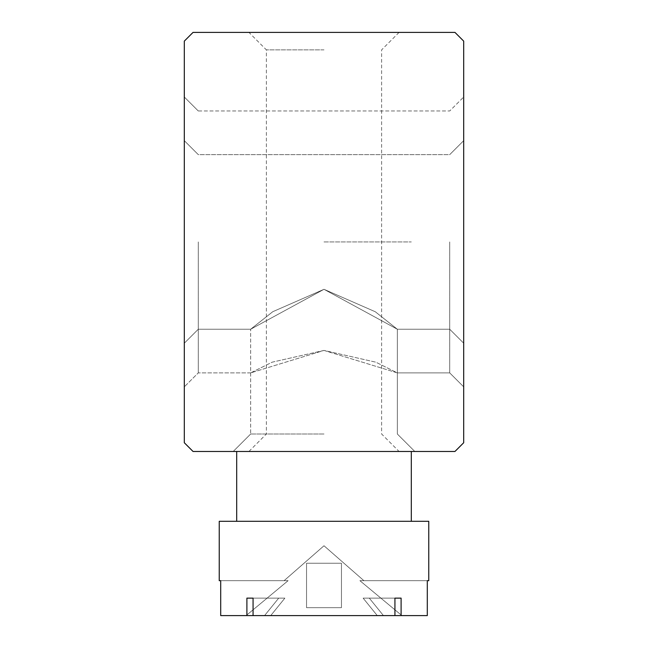 <?xml version="1.0" encoding="UTF-8"?>
<svg xmlns="http://www.w3.org/2000/svg" width="648" height="648" viewBox="0 0 648 648"><rect width="100%" height="100%" fill="white"/><g stroke="black" fill="none" stroke-linecap="round" stroke-linejoin="round"><path stroke-width="0.49" stroke-dasharray="3.24 2.43" d="M324 451.47L233.199 451.47L324 451.47M324 434.006L250.663 434.006L324 434.006M324 32.4L248.921 32.4L324 32.4M324 49.864L266.377 49.864L324 49.864M324 350.43L272.168 362.175L250.663 372.892L324 350.43L272.168 362.175L250.663 372.892L324 350.43L375.856 362.183L397.337 372.892L324 350.43L375.856 362.183L397.337 372.892L324 350.43M184.307 241.931L184.307 97.006L184.307 241.931M198.28 241.931L198.28 372.892L198.28 241.931M463.693 241.931L463.693 97.006L463.693 241.931M449.72 241.931L449.72 372.892L449.72 241.931M324 289.308L272.768 311.704L250.663 329.241L324 289.308L272.768 311.704L250.663 329.241L324 289.308L272.768 311.704L250.663 329.241L324 289.308L272.768 311.704L250.663 329.241L324 289.308L272.768 311.704L250.663 329.241L324 289.308L272.768 311.704L250.663 329.241L324 289.308L272.768 311.704L250.663 329.241L324 289.308L272.768 311.704L250.663 329.241L324 289.308L272.768 311.704L250.663 329.241L324 289.308L272.768 311.704L250.663 329.241L324 289.308L272.768 311.704L250.663 329.241L324 289.308L272.768 311.704L250.663 329.241L324 289.308L272.768 311.704L250.663 329.241L324 289.308L272.768 311.704L250.663 329.241L324 289.308L272.768 311.704L250.663 329.241L324 289.308L272.768 311.704L250.663 329.241L324 289.308L272.768 311.704L250.663 329.241L324 289.308L272.768 311.704L250.663 329.241L324 289.308L272.768 311.704L250.663 329.241L324 289.308L272.768 311.704L250.663 329.241L324 289.308L375.281 311.745L397.337 329.241L324 289.308L375.281 311.745L397.337 329.241L324 289.308L375.281 311.745L397.337 329.241L324 289.308L375.281 311.745L397.337 329.241L324 289.308L375.281 311.745L397.337 329.241L324 289.308L375.281 311.745L397.337 329.241L324 289.308L375.281 311.745L397.337 329.241L324 289.308L375.281 311.745L397.337 329.241L324 289.308L375.281 311.745L397.337 329.241L324 289.308L375.281 311.745L397.337 329.241L324 289.308L375.281 311.745L397.337 329.241L324 289.308L375.281 311.745L397.337 329.241L324 289.308L375.281 311.745L397.337 329.241L324 289.308L375.281 311.745L397.337 329.241L324 289.308L375.281 311.745L397.337 329.241L324 289.308L375.281 311.745L397.337 329.241L324 289.308L375.281 311.745L397.337 329.241L324 289.308L375.281 311.745L397.337 329.241L324 289.308L375.281 311.745L397.337 329.241L324 289.308L375.281 311.745L397.337 329.241L324 289.308M454.961 451.47L193.039 451.47L184.307 442.738L184.307 41.132L193.039 32.4L454.961 32.4L463.693 41.132L463.693 442.738L454.961 451.47M341.464 563.217L341.464 607.662L306.536 607.662L306.536 563.217L341.464 563.217L306.536 563.217L306.536 607.662L341.464 607.662L341.464 563.217L341.464 607.662L306.536 607.662L306.536 563.217L341.464 563.217L306.536 563.217L306.536 607.662L341.464 607.662L341.464 563.217L341.464 607.662L306.536 607.662L306.536 563.217L306.536 607.662L341.464 607.662L341.464 563.217L341.464 607.662L306.536 607.662L306.536 563.217L341.464 563.217L306.536 563.217L306.536 607.662L341.464 607.662L341.464 563.217L341.464 607.662L306.536 607.662L306.536 563.217L341.464 563.217L306.536 563.217L306.536 607.662L341.464 607.662L341.464 563.217L341.464 607.662L306.536 607.662L306.536 563.217L306.536 607.662L341.464 607.662L341.464 563.217L341.464 607.662L306.536 607.662L306.536 563.217L341.464 563.217L306.536 563.217L306.536 607.662L341.464 607.662L341.464 563.217L341.464 607.662L306.536 607.662L306.536 563.217L341.464 563.217L306.536 563.217L306.536 607.662L341.464 607.662L341.464 563.217L341.464 607.662L306.536 607.662L306.536 563.217L306.536 607.662L341.464 607.662L341.464 563.217L341.464 607.662L306.536 607.662L306.536 563.217L341.464 563.217L306.536 563.217L306.536 607.662L341.464 607.662L341.464 563.217L341.464 607.662L306.536 607.662L306.536 563.217L341.464 563.217L306.536 563.217L306.536 607.662L341.464 607.662L341.464 563.217L341.464 607.662L306.536 607.662L306.536 563.217L306.536 607.662L341.464 607.662L341.464 563.217L341.464 607.662L306.536 607.662L306.536 563.217L341.464 563.217L306.536 563.217L306.536 607.662L341.464 607.662L341.464 563.217L341.464 607.662L306.536 607.662L306.536 563.217L341.464 563.217L306.536 563.217L306.536 607.662L341.464 607.662L341.464 563.217L341.464 607.662L306.536 607.662L306.536 563.217L306.536 607.662L341.464 607.662L341.464 563.217L341.464 607.662L306.536 607.662L306.536 563.217L341.464 563.217L306.536 563.217L306.536 607.662L341.464 607.662L341.464 563.217L341.464 607.662L306.536 607.662L306.536 563.217L341.464 563.217L306.536 563.217L306.536 607.662L341.464 607.662L341.464 563.217L341.464 607.662L306.536 607.662L306.536 563.217L306.536 607.662L341.464 607.662L341.464 563.217L341.464 607.662L306.536 607.662L306.536 563.217L341.464 563.217L306.536 563.217L306.536 607.662L341.464 607.662L341.464 563.217L341.464 607.662L306.536 607.662L306.536 563.217L341.464 563.217L306.536 563.217L306.536 607.662L341.464 607.662L341.464 563.217L341.464 607.662L306.536 607.662L306.536 563.217L306.536 607.662L341.464 607.662L341.464 563.217L341.464 607.662L306.536 607.662L306.536 563.217L341.464 563.217L306.536 563.217L306.536 607.662L341.464 607.662L341.464 563.217L341.464 607.662L341.464 563.217L306.536 563.217L341.464 563.217L341.464 607.662L341.464 563.217L306.536 563.217L306.536 607.662L306.536 563.217L341.464 563.217L306.536 563.217L306.536 607.662L306.536 563.217L341.464 563.217L341.464 607.662L341.464 563.217L306.536 563.217L306.536 607.662L306.536 563.217L341.464 563.217L341.464 607.662L341.464 563.217L306.536 563.217L341.464 563.217L341.464 607.662L341.464 563.217L306.536 563.217L306.536 607.662L306.536 563.217L341.464 563.217L306.536 563.217L306.536 607.662L306.536 563.217L341.464 563.217L341.464 607.662L341.464 563.217L306.536 563.217L306.536 607.662L306.536 563.217L341.464 563.217L341.464 607.662L341.464 563.217L306.536 563.217L341.464 563.217L341.464 607.662L341.464 563.217L306.536 563.217L306.536 607.662L306.536 563.217L341.464 563.217L306.536 563.217L306.536 607.662L306.536 563.217L341.464 563.217L341.464 607.662L341.464 563.217L306.536 563.217L306.536 607.662L306.536 563.217L341.464 563.217L341.464 607.662L341.464 563.217L306.536 563.217L341.464 563.217L341.464 607.662L341.464 563.217L306.536 563.217L306.536 607.662L306.536 563.217L341.464 563.217L306.536 563.217L306.536 607.662L306.536 563.217L341.464 563.217L341.464 607.662L341.464 563.217L306.536 563.217L306.536 607.662L306.536 563.217L341.464 563.217L341.464 607.662L341.464 563.217L306.536 563.217L341.464 563.217L341.464 607.662L341.464 563.217L306.536 563.217L306.536 607.662L306.536 563.217L341.464 563.217L306.536 563.217L306.536 607.662L306.536 563.217L341.464 563.217L341.464 607.662L341.464 563.217L306.536 563.217L306.536 607.662L306.536 563.217L341.464 563.217L341.464 607.662L341.464 563.217L306.536 563.217L341.464 563.217L341.464 607.662L341.464 563.217L306.536 563.217L306.536 607.662L306.536 563.217L341.464 563.217L306.536 563.217L306.536 607.662L306.536 563.217L341.464 563.217L341.464 607.662L341.464 563.217L306.536 563.217L306.536 607.662L306.536 563.217L341.464 563.217L341.464 607.662L341.464 563.217L306.536 563.217L341.464 563.217L341.464 607.662L341.464 563.217L306.536 563.217L306.536 607.662L306.536 563.217L341.464 563.217L306.536 563.217L306.536 607.662L306.536 563.217L341.464 563.217L341.464 607.662L341.464 563.217L306.536 563.217L306.536 607.662L306.536 563.217L341.464 563.217L341.464 607.662L341.464 563.217L306.536 563.217L341.464 563.217M394.932 598.136L363.131 598.136L401.104 598.136L369.303 598.136L401.104 598.136L401.104 615.6L401.104 598.136L401.104 615.6L427.299 615.6L401.89 615.6L427.299 615.6L427.299 580.681L359.891 580.681L427.299 580.681L359.891 580.681L427.299 580.681L359.891 580.681L427.299 580.681L427.299 615.6L427.299 580.681L428.765 580.681L428.765 521.308L428.765 580.681L428.765 521.308L428.765 580.681L428.765 521.308L428.765 580.681L428.765 521.308L428.765 580.681L428.765 521.308L428.765 580.681L428.765 521.308L428.765 580.681L428.765 521.308L428.765 580.681L428.765 521.308L428.765 580.681L428.765 521.308L428.765 580.681L428.765 521.308L428.765 580.681L427.299 580.681L427.299 615.6L427.299 580.681L428.765 580.681L427.299 580.681L428.765 580.681L427.299 580.681L428.765 580.681L428.765 521.308L219.235 521.308L428.765 521.308L219.235 521.308L428.765 521.308L219.235 521.308L428.765 521.308L219.235 521.308L428.765 521.308L219.235 521.308L428.765 521.308L219.235 521.308L428.765 521.308L219.235 521.308L428.765 521.308L219.235 521.308L428.765 521.308L219.235 521.308L428.765 521.308L219.235 521.308L428.765 521.308L219.235 521.308L428.765 521.308L219.235 521.308L428.765 521.308L219.235 521.308L428.765 521.308L219.235 521.308L428.765 521.308L219.235 521.308L428.765 521.308L219.235 521.308L428.765 521.308L219.235 521.308L428.765 521.308L219.235 521.308L428.765 521.308L219.235 521.308L428.765 521.308L219.235 521.308L428.765 521.308L219.235 521.308L219.235 580.681L288.109 580.681L220.701 580.681L288.109 580.681L220.701 580.681L288.109 580.681L220.701 580.681L288.109 580.681L284.091 580.681L324 545.754L363.909 580.681L324 545.754L284.091 580.681L288.109 580.681L246.11 615.6L264.554 615.6L278.697 598.136L246.896 598.136L278.697 598.136L264.554 615.6L278.697 598.136L284.869 598.136L270.726 615.6L284.869 598.136L270.726 615.6L253.068 615.6L253.068 598.136L253.068 615.6L253.068 598.136L284.869 598.136L246.896 598.136L284.869 598.136L270.726 615.6L284.869 598.136L270.726 615.6L253.068 615.6L253.068 598.136L253.068 615.6L253.068 598.136L253.068 615.6L253.068 598.136L253.068 615.6L253.068 598.136L253.068 615.6L253.068 598.136L253.068 615.6L253.068 598.136L253.068 615.6L253.068 598.136L246.896 598.136L284.869 598.136L246.896 598.136L284.869 598.136L246.896 598.136L284.869 598.136L246.896 598.136L284.869 598.136L246.896 598.136L284.869 598.136L246.896 598.136L284.869 598.136L246.896 598.136L284.869 598.136L246.896 598.136L278.697 598.136L264.554 615.6L246.11 615.6L288.109 580.681L284.091 580.681L288.109 580.681L246.11 615.6L288.109 580.681L246.11 615.6L288.109 580.681L284.091 580.681L324 545.754L363.909 580.681L324 545.754L284.091 580.681L324 545.754L363.909 580.681L324 545.754L284.091 580.681L324 545.754L363.909 580.681L324 545.754L284.091 580.681L324 545.754L363.909 580.681L324 545.754L284.091 580.681L324 545.754L363.909 580.681L324 545.754L284.091 580.681L324 545.754L363.909 580.681L324 545.754L284.091 580.681L324 545.754L363.909 580.681L324 545.754L284.091 580.681L324 545.754L363.909 580.681L324 545.754L284.091 580.681L324 545.754L363.909 580.681L324 545.754L284.091 580.681L324 545.754L363.909 580.681L359.891 580.681L401.89 615.6L383.446 615.6L401.89 615.6L359.891 580.681L363.909 580.681L359.891 580.681L401.89 615.6L427.299 615.6L383.446 615.6L369.303 598.136L383.446 615.6L401.89 615.6L359.891 580.681L363.909 580.681L359.891 580.681L401.89 615.6L427.299 615.6L427.299 580.681L428.765 580.681L427.299 580.681L427.299 615.6L401.89 615.6L359.891 580.681L363.909 580.681L359.891 580.681L401.89 615.6L383.446 615.6L369.303 598.136L363.131 598.136L377.274 615.6L363.131 598.136L401.104 598.136L394.932 598.136L394.932 615.6L253.068 615.6L394.932 615.6L377.274 615.6L363.131 598.136L401.104 598.136L401.104 615.6L383.446 615.6L401.89 615.6L359.891 580.681L363.909 580.681L359.891 580.681L401.89 615.6L383.446 615.6L427.299 615.6L401.89 615.6L359.891 580.681L363.909 580.681L359.891 580.681L401.89 615.6L383.446 615.6L369.303 598.136L383.446 615.6L401.89 615.6L359.891 580.681L363.909 580.681L359.891 580.681L401.89 615.6L253.068 615.6L270.726 615.6L284.869 598.136L270.726 615.6L394.932 615.6L253.068 615.6L394.932 615.6L377.274 615.6L363.131 598.136L377.274 615.6L394.932 615.6L253.068 615.6L270.726 615.6L284.869 598.136L278.697 598.136L264.554 615.6L278.697 598.136L284.869 598.136L253.068 598.136L253.068 615.6L394.932 615.6L270.726 615.6L377.274 615.6L363.131 598.136L394.932 598.136L394.932 615.6L253.068 615.6L394.932 615.6L270.726 615.6L284.869 598.136L270.726 615.6L377.274 615.6L363.131 598.136L377.274 615.6L394.932 615.6L246.11 615.6L264.554 615.6L246.896 615.6L264.554 615.6L278.697 598.136L246.896 598.136L278.697 598.136L264.554 615.6L246.11 615.6L288.109 580.681L220.701 580.681L220.701 615.6L220.701 580.681L219.235 580.681L220.701 580.681L220.701 615.6L246.896 615.6L220.701 615.6L220.701 580.681L219.235 580.681L220.701 580.681L220.701 615.6L264.554 615.6L220.701 615.6L220.701 580.681L219.235 580.681L220.701 580.681L220.701 615.6L264.554 615.6L278.697 598.136L284.869 598.136L246.896 598.136L246.896 615.6L220.701 615.6L264.554 615.6L220.701 615.6L220.701 580.681L220.701 615.6L246.896 615.6L220.701 615.6L220.701 580.681L219.235 580.681L220.701 580.681L220.701 615.6L264.554 615.6L220.701 615.6L220.701 580.681L219.235 580.681L220.701 580.681L220.701 615.6L264.554 615.6L278.697 598.136L264.554 615.6L220.701 615.6L220.701 580.681L219.235 580.681L220.701 580.681L220.701 615.6L246.896 615.6L220.701 615.6L220.701 580.681L219.235 580.681L220.701 580.681L220.701 615.6L264.554 615.6L220.701 615.6L220.701 580.681L219.235 580.681L220.701 580.681L220.701 615.6L264.554 615.6L278.697 598.136L284.869 598.136L246.896 598.136L246.896 615.6L220.701 615.6L220.701 580.681L219.235 580.681L220.701 580.681L220.701 615.6L264.554 615.6L220.701 615.6L220.701 580.681L219.235 580.681L220.701 580.681L220.701 615.6L264.554 615.6L278.697 598.136L246.896 598.136L284.869 598.136L270.726 615.6L253.068 615.6L270.726 615.6L284.869 598.136L278.697 598.136L264.554 615.6L246.11 615.6L288.109 580.681L246.11 615.6L220.701 615.6L220.701 580.681L219.235 580.681L220.701 580.681L220.701 615.6L246.896 615.6L220.701 615.6L220.701 580.681L219.235 580.681L220.701 580.681L220.701 615.6L264.554 615.6L220.701 615.6L220.701 580.681L219.235 580.681L220.701 580.681L220.701 615.6L264.554 615.6L278.697 598.136L253.068 598.136L253.068 615.6L394.932 615.6L270.726 615.6L377.274 615.6L363.131 598.136L401.104 598.136L401.104 615.6L383.446 615.6L369.303 598.136L383.446 615.6L401.89 615.6L359.891 580.681L363.909 580.681L359.891 580.681L401.89 615.6L383.446 615.6L427.299 615.6L383.446 615.6L369.303 598.136L394.932 598.136L363.131 598.136L377.274 615.6L394.932 615.6L253.068 615.6L394.932 615.6L270.726 615.6L284.869 598.136L270.726 615.6L377.274 615.6L363.131 598.136L401.104 598.136L369.303 598.136L383.446 615.6L401.89 615.6L359.891 580.681L363.909 580.681L359.891 580.681L401.89 615.6L383.446 615.6L427.299 615.6L427.299 580.681L359.891 580.681L363.909 580.681L359.891 580.681L401.89 615.6L359.891 580.681L363.909 580.681L359.891 580.681L401.89 615.6L383.446 615.6L369.303 598.136L394.932 598.136L394.932 615.6L253.068 615.6L394.932 615.6L253.068 615.6L270.726 615.6L284.869 598.136L246.896 598.136L278.697 598.136L264.554 615.6L220.701 615.6L220.701 580.681L219.235 580.681L220.701 580.681L220.701 615.6L246.896 615.6L220.701 615.6L220.701 580.681L219.235 580.681L220.701 580.681L220.701 615.6L264.554 615.6L220.701 615.6L220.701 580.681L219.235 580.681L220.701 580.681L220.701 615.6L264.554 615.6L278.697 598.136L253.068 598.136L253.068 615.6L394.932 615.6L270.726 615.6L377.274 615.6L363.131 598.136L377.274 615.6L394.932 615.6L253.068 615.6L394.932 615.6L270.726 615.6L284.869 598.136L270.726 615.6L377.274 615.6L363.131 598.136L401.104 598.136L394.932 598.136L394.932 615.6L253.068 615.6L394.932 615.6L253.068 615.6L270.726 615.6L284.869 598.136L246.896 598.136L246.896 615.6L220.701 615.6L220.701 580.681L219.235 580.681L220.701 580.681L220.701 615.6L264.554 615.6L220.701 615.6L220.701 580.681L219.235 580.681L220.701 580.681L220.701 615.6L264.554 615.6L278.697 598.136L264.554 615.6L246.11 615.6L288.109 580.681L219.235 580.681L220.701 580.681L220.701 615.6L220.701 580.681L219.235 580.681L220.701 580.681L220.701 615.6L246.896 615.6L220.701 615.6L220.701 580.681L288.109 580.681L284.091 580.681L288.109 580.681L246.11 615.6L220.701 615.6L264.554 615.6L220.701 615.6L264.554 615.6L278.697 598.136L284.869 598.136L246.896 598.136L246.896 615.6L264.554 615.6L246.11 615.6L288.109 580.681L220.701 580.681L288.109 580.681L284.091 580.681L288.109 580.681L246.11 615.6L220.701 615.6L264.554 615.6L220.701 615.6L246.11 615.6L288.109 580.681L220.701 580.681L288.109 580.681L284.091 580.681L288.109 580.681L246.11 615.6L220.701 615.6L264.554 615.6L278.697 598.136L246.896 598.136L284.869 598.136L270.726 615.6L377.274 615.6L253.068 615.6L394.932 615.6L377.274 615.6L363.131 598.136L394.932 598.136L363.131 598.136L377.274 615.6L394.932 615.6L253.068 615.6L270.726 615.6L284.869 598.136L278.697 598.136L264.554 615.6L246.11 615.6L288.109 580.681L220.701 580.681L288.109 580.681L284.091 580.681L288.109 580.681L246.11 615.6L220.701 615.6L264.554 615.6L246.896 615.6L264.554 615.6L278.697 598.136L253.068 598.136L253.068 615.6L394.932 615.6L270.726 615.6L377.274 615.6L363.131 598.136L369.303 598.136L383.446 615.6L401.89 615.6L359.891 580.681L363.909 580.681L359.891 580.681L401.89 615.6L383.446 615.6L401.104 615.6L383.446 615.6L369.303 598.136L394.932 598.136L394.932 615.6L253.068 615.6L394.932 615.6L253.068 615.6L270.726 615.6L284.869 598.136L270.726 615.6L377.274 615.6L253.068 615.6L394.932 615.6L377.274 615.6L363.131 598.136L377.274 615.6L394.932 615.6L253.068 615.6L270.726 615.6L284.869 598.136L246.896 598.136L278.697 598.136L264.554 615.6L246.11 615.6L288.109 580.681L220.701 580.681L288.109 580.681L284.091 580.681L288.109 580.681L246.11 615.6L220.701 615.6L264.554 615.6L220.701 615.6L246.11 615.6L288.109 580.681L220.701 580.681L288.109 580.681L284.091 580.681L288.109 580.681L246.11 615.6L264.554 615.6L278.697 598.136L253.068 598.136L253.068 615.6L394.932 615.6L270.726 615.6L377.274 615.6L363.131 598.136L401.104 598.136L401.104 615.6L427.299 615.6L401.89 615.6L359.891 580.681L363.909 580.681L359.891 580.681L401.89 615.6L383.446 615.6L401.89 615.6L359.891 580.681L363.909 580.681L359.891 580.681L401.89 615.6L383.446 615.6L401.104 615.6L383.446 615.6L369.303 598.136L383.446 615.6L401.89 615.6L359.891 580.681L363.909 580.681L359.891 580.681L401.89 615.6L383.446 615.6L427.299 615.6L401.89 615.6L359.891 580.681L363.909 580.681L359.891 580.681L401.89 615.6L383.446 615.6L369.303 598.136L363.131 598.136L401.104 598.136L401.104 615.6L383.446 615.6L401.89 615.6L359.891 580.681L363.909 580.681L359.891 580.681L401.89 615.6L383.446 615.6L427.299 615.6L383.446 615.6L369.303 598.136L401.104 598.136L369.303 598.136L383.446 615.6L401.89 615.6L359.891 580.681L363.909 580.681L359.891 580.681L401.89 615.6L383.446 615.6L427.299 615.6L427.299 580.681L359.891 580.681L363.909 580.681L359.891 580.681L401.89 615.6L359.891 580.681L363.909 580.681L359.891 580.681L401.89 615.6L383.446 615.6L369.303 598.136L363.131 598.136L377.274 615.6L394.932 615.6L253.068 615.6L394.932 615.6L270.726 615.6L284.869 598.136L270.726 615.6L377.274 615.6L363.131 598.136L401.104 598.136L394.932 598.136L394.932 615.6L253.068 615.6L394.932 615.6L253.068 615.6L270.726 615.6L284.869 598.136L246.896 598.136L246.896 615.6L264.554 615.6L246.11 615.6L288.109 580.681L220.701 580.681L288.109 580.681L284.091 580.681L288.109 580.681L246.11 615.6L220.701 615.6L264.554 615.6L220.701 615.6L246.11 615.6L288.109 580.681L220.701 580.681L288.109 580.681L284.091 580.681L288.109 580.681L246.11 615.6L220.701 615.6L264.554 615.6L278.697 598.136L264.554 615.6L246.11 615.6L288.109 580.681L220.701 580.681L288.109 580.681L284.091 580.681L288.109 580.681L246.11 615.6L220.701 615.6L264.554 615.6L246.896 615.6L264.554 615.6L278.697 598.136L246.896 598.136L246.896 615.6L220.701 615.6L246.11 615.6L288.109 580.681L220.701 580.681L288.109 580.681L284.091 580.681L288.109 580.681L246.11 615.6L264.554 615.6L246.11 615.6L288.109 580.681L220.701 580.681L288.109 580.681L284.091 580.681L288.109 580.681L246.11 615.6L220.701 615.6L264.554 615.6L246.896 615.6L246.896 598.136L284.869 598.136L270.726 615.6L377.274 615.6L253.068 615.6L394.932 615.6L377.274 615.6L363.131 598.136L394.932 598.136L363.131 598.136L377.274 615.6L394.932 615.6L253.068 615.6L270.726 615.6L284.869 598.136L246.896 598.136L253.068 598.136L253.068 615.6L394.932 615.6L270.726 615.6L377.274 615.6L363.131 598.136L369.303 598.136L383.446 615.6L401.89 615.6L359.891 580.681L363.909 580.681L359.891 580.681L401.89 615.6L383.446 615.6L401.104 615.6L383.446 615.6L369.303 598.136L401.104 598.136L401.104 615.6L427.299 615.6L401.89 615.6L359.891 580.681L363.909 580.681L359.891 580.681L401.89 615.6L383.446 615.6L401.89 615.6L359.891 580.681L363.909 580.681L324 545.754L284.091 580.681L288.109 580.681L220.701 580.681L288.109 580.681L284.091 580.681L288.109 580.681L246.11 615.6L288.109 580.681L220.701 580.681L288.109 580.681L284.091 580.681L288.109 580.681L246.11 615.6L220.701 615.6L264.554 615.6L278.697 598.136L264.554 615.6L246.11 615.6L288.109 580.681L220.701 580.681L288.109 580.681L284.091 580.681L288.109 580.681L246.11 615.6L220.701 615.6L264.554 615.6L246.896 615.6L246.896 598.136L284.869 598.136L246.896 598.136L246.896 615.6L246.896 598.136L284.869 598.136L270.726 615.6L253.068 615.6L270.726 615.6L284.869 598.136L278.697 598.136L264.554 615.6L278.697 598.136L284.869 598.136L253.068 598.136L253.068 615.6L394.932 615.6L394.932 598.136L363.131 598.136L377.274 615.6L253.068 615.6L394.932 615.6L394.932 598.136L401.104 598.136L401.104 615.6L383.446 615.6L427.299 615.6L383.446 615.6L369.303 598.136L401.104 598.136L369.303 598.136L383.446 615.6L401.89 615.6L359.891 580.681L428.765 580.681L427.299 580.681L427.299 615.6L383.446 615.6L401.104 615.6L383.446 615.6L369.303 598.136L401.104 598.136L401.104 615.6L427.299 615.6L401.89 615.6L359.891 580.681L428.765 580.681L427.299 580.681L427.299 615.6L383.446 615.6L427.299 615.6L427.299 580.681L359.891 580.681L427.299 580.681L427.299 615.6L401.104 615.6L427.299 615.6L427.299 580.681L359.891 580.681L428.765 580.681L427.299 580.681L427.299 615.6L383.446 615.6L427.299 615.6L427.299 580.681L359.891 580.681L428.765 580.681L427.299 580.681L427.299 615.6L383.446 615.6L369.303 598.136L383.446 615.6L427.299 615.6L427.299 580.681L359.891 580.681L428.765 580.681L427.299 580.681L427.299 615.6L401.104 615.6L427.299 615.6L427.299 580.681L359.891 580.681L428.765 580.681L427.299 580.681L427.299 615.6L383.446 615.6L427.299 615.6L427.299 580.681L359.891 580.681L428.765 580.681L427.299 580.681L427.299 615.6L383.446 615.6L369.303 598.136L363.131 598.136L394.932 598.136L394.932 615.6L394.932 598.136L363.131 598.136L377.274 615.6L363.131 598.136L401.104 598.136L369.303 598.136L383.446 615.6L427.299 615.6L427.299 580.681L359.891 580.681L428.765 580.681L427.299 580.681L427.299 615.6L401.104 615.6L427.299 615.6L427.299 580.681L359.891 580.681L428.765 580.681L427.299 580.681L427.299 615.6L383.446 615.6L427.299 615.6L427.299 580.681L359.891 580.681L428.765 580.681L427.299 580.681L427.299 615.6L383.446 615.6L369.303 598.136L363.131 598.136L401.104 598.136L394.932 598.136L394.932 615.6L394.932 598.136L363.131 598.136L377.274 615.6L394.932 615.6L394.932 598.136L401.104 598.136L401.104 615.6L427.299 615.6L427.299 580.681L359.891 580.681L428.765 580.681L427.299 580.681L427.299 615.6L383.446 615.6L427.299 615.6L427.299 580.681L359.891 580.681L428.765 580.681L427.299 580.681L427.299 615.6L401.104 615.6L427.299 615.6L427.299 580.681L359.891 580.681L428.765 580.681L427.299 580.681L427.299 615.6L383.446 615.6L427.299 615.6L427.299 580.681L359.891 580.681L428.765 580.681L427.299 580.681L427.299 615.6L383.446 615.6L369.303 598.136L401.104 598.136L401.104 615.6L427.299 615.6L427.299 580.681L359.891 580.681L428.765 580.681L427.299 580.681L427.299 615.6L383.446 615.6L427.299 615.6L427.299 580.681L359.891 580.681L428.765 580.681L427.299 580.681L427.299 615.6L383.446 615.6L401.104 615.6L401.104 598.136L369.303 598.136L383.446 615.6L369.303 598.136L363.131 598.136L401.104 598.136L363.131 598.136L394.932 598.136L394.932 615.6L394.932 598.136L401.104 598.136L401.104 615.6L401.104 598.136L369.303 598.136L383.446 615.6L401.104 615.6L401.104 598.136L363.131 598.136L377.274 615.6L270.726 615.6L284.869 598.136L270.726 615.6L377.274 615.6L363.131 598.136L394.932 598.136L394.932 615.6L394.932 598.136L401.104 598.136L363.131 598.136L377.274 615.6L394.932 615.6L394.932 598.136L401.104 598.136L401.104 615.6L401.104 598.136L369.303 598.136L383.446 615.6L369.303 598.136L401.104 598.136L394.932 598.136L394.932 615.6L394.932 598.136L363.131 598.136L401.104 598.136L401.104 615.6L401.104 598.136L369.303 598.136L383.446 615.6L427.299 615.6L401.104 615.6L401.104 598.136L394.932 598.136L394.932 615.6L394.932 598.136L363.131 598.136L377.274 615.6L253.068 615.6L270.726 615.6L284.869 598.136L246.896 598.136L278.697 598.136L264.554 615.6L246.11 615.6L288.109 580.681L220.701 580.681L288.109 580.681L284.091 580.681L288.109 580.681L246.11 615.6L220.701 615.6L264.554 615.6L246.896 615.6L246.896 598.136L253.068 598.136L253.068 615.6L324 615.6L253.068 615.6L253.068 598.136L246.896 598.136L284.869 598.136L253.068 598.136L284.869 598.136L270.726 615.6L377.274 615.6L363.131 598.136L401.104 598.136L401.104 615.6L401.104 598.136L369.303 598.136L401.104 598.136L394.932 598.136L394.932 615.6L394.932 598.136L363.131 598.136L377.274 615.6L394.932 615.6L394.932 598.136L401.104 598.136L401.104 615.6L401.104 598.136L369.303 598.136L383.446 615.6L401.104 615.6L401.104 598.136L363.131 598.136L394.932 598.136L394.932 615.6L394.932 598.136L401.104 598.136L363.131 598.136L377.274 615.6L253.068 615.6L253.068 598.136L246.896 598.136L246.896 615.6L246.896 598.136L284.869 598.136L246.896 598.136L278.697 598.136L264.554 615.6L278.697 598.136L284.869 598.136L253.068 598.136L253.068 615.6L253.068 598.136L246.896 598.136L246.896 615.6L246.896 598.136L284.869 598.136L270.726 615.6L284.869 598.136L246.896 598.136L278.697 598.136L264.554 615.6L246.11 615.6L288.109 580.681L220.701 580.681L288.109 580.681L284.091 580.681L288.109 580.681L246.11 615.6L220.701 615.6L264.554 615.6L246.896 615.6L246.896 598.136L246.896 615.6L246.896 598.136L253.068 598.136L253.068 615.6L253.068 598.136L284.869 598.136L253.068 598.136L284.869 598.136L270.726 615.6L377.274 615.6L363.131 598.136L369.303 598.136L383.446 615.6L369.303 598.136L363.131 598.136L394.932 598.136L394.932 615.6L394.932 598.136L401.104 598.136L401.104 615.6L401.104 598.136L363.131 598.136L377.274 615.6L394.932 615.6L394.932 598.136L401.104 598.136L401.104 615.6L401.104 598.136L369.303 598.136L383.446 615.6L427.299 615.6L427.299 580.681L359.891 580.681L428.765 580.681L427.299 580.681L427.299 615.6L401.104 615.6L401.104 598.136L394.932 598.136L394.932 615.6L394.932 598.136L363.131 598.136L401.104 598.136L401.104 615.6L401.104 598.136L369.303 598.136L401.104 598.136L394.932 598.136L394.932 615.6L394.932 598.136L363.131 598.136L377.274 615.6L253.068 615.6L253.068 598.136L253.068 615.6L253.068 598.136L246.896 598.136L246.896 615.6L246.896 598.136L284.869 598.136L246.896 598.136L278.697 598.136L264.554 615.6L278.697 598.136L284.869 598.136L253.068 598.136L253.068 615.6L253.068 598.136L246.896 598.136L246.896 615.6L246.896 598.136L284.869 598.136L270.726 615.6L284.869 598.136L246.896 598.136L278.697 598.136L264.554 615.6L246.11 615.6L288.109 580.681L220.701 580.681L288.109 580.681L284.091 580.681L288.109 580.681L246.11 615.6L220.701 615.6L264.554 615.6L246.896 615.6L246.896 598.136L253.068 598.136L253.068 615.6L253.068 598.136L284.869 598.136L253.068 598.136L284.869 598.136L270.726 615.6L377.274 615.6L363.131 598.136L369.303 598.136L383.446 615.6L401.104 615.6L401.104 598.136L363.131 598.136L401.104 598.136L394.932 598.136L394.932 615.6L394.932 598.136L363.131 598.136L377.274 615.6L394.932 615.6L394.932 598.136L401.104 598.136L401.104 615.6L401.104 598.136L363.131 598.136L369.303 598.136L383.446 615.6L369.303 598.136L363.131 598.136L394.932 598.136L394.932 615.6L394.932 598.136L401.104 598.136L401.104 615.6L401.104 598.136L363.131 598.136L377.274 615.6L253.068 615.6L253.068 598.136L246.896 598.136L246.896 615.6L246.896 598.136L284.869 598.136L246.896 598.136L278.697 598.136L264.554 615.6L278.697 598.136L284.869 598.136L253.068 598.136L253.068 615.6L253.068 598.136L246.896 598.136L246.896 615.6L246.896 598.136L284.869 598.136L270.726 615.6L284.869 598.136L246.896 598.136L278.697 598.136L264.554 615.6L246.11 615.6L288.109 580.681L220.701 580.681L288.109 580.681L284.091 580.681L288.109 580.681L246.11 615.6L220.701 615.6L264.554 615.6L246.896 615.6L246.896 598.136L246.896 615.6L246.896 598.136L253.068 598.136L253.068 615.6L253.068 598.136L246.896 598.136L284.869 598.136L253.068 598.136L284.869 598.136L270.726 615.6L377.274 615.6L363.131 598.136L369.303 598.136L383.446 615.6L369.303 598.136L363.131 598.136L394.932 598.136L394.932 615.6L394.932 598.136L401.104 598.136L401.104 615.6L401.104 598.136L363.131 598.136L377.274 615.6L394.932 615.6L394.932 598.136L401.104 598.136L401.104 615.6L401.104 598.136L363.131 598.136L401.104 598.136L394.932 598.136L394.932 615.6M324 241.931L411.302 241.931L324 241.931M246.896 598.136L246.896 615.6L246.896 598.136L246.896 615.6L246.896 598.136L246.896 615.6L246.896 598.136L246.896 615.6L246.896 598.136L246.896 615.6L220.701 615.6L264.554 615.6L246.896 615.6L246.896 598.136L246.896 615.6L246.896 598.136L278.697 598.136L264.554 615.6L278.697 598.136L246.896 598.136L246.896 615.6M270.726 615.6L377.274 615.6L270.726 615.6M401.104 598.136L401.104 615.6M427.299 615.6L401.89 615.6L427.299 615.6M246.11 615.6L220.701 615.6L246.11 615.6M427.299 580.681L359.891 580.681L427.299 580.681M253.068 598.136L253.068 615.6M306.536 563.217L306.536 607.662L306.536 563.217M250.663 434.006L233.199 451.47L250.663 434.006L233.199 451.47L250.663 434.006L233.199 451.47L250.663 434.006L233.199 451.47L250.663 434.006L233.199 451.47L250.663 434.006L233.199 451.47L250.663 434.006L233.199 451.47L250.663 434.006L233.199 451.47L250.663 434.006L233.199 451.47L250.663 434.006L233.199 451.47L250.663 434.006L233.199 451.47L250.663 434.006L250.663 329.241L250.663 434.006M248.921 451.47L266.377 434.006L266.377 49.864L248.921 32.4M198.28 110.978L184.307 97.006L198.28 110.978L449.72 110.978L463.693 97.006L449.72 110.978L198.28 110.978M198.28 154.629L184.307 140.657L198.28 154.629L184.307 140.657L198.28 154.629L184.307 140.657L198.28 154.629L184.307 140.657L198.28 154.629L184.307 140.657L198.28 154.629L184.307 140.657L198.28 154.629L184.307 140.657L198.28 154.629L184.307 140.657L198.28 154.629L184.307 140.657L198.28 154.629L184.307 140.657L198.28 154.629L449.72 154.629L463.693 140.657L449.72 154.629L463.693 140.657L449.72 154.629L463.693 140.657L449.72 154.629L463.693 140.657L449.72 154.629L463.693 140.657L449.72 154.629L463.693 140.657L449.72 154.629L463.693 140.657L449.72 154.629L463.693 140.657L449.72 154.629L463.693 140.657L449.72 154.629L463.693 140.657L449.72 154.629L198.28 154.629M449.72 329.241L397.337 329.241L397.337 434.006L414.801 451.47L397.337 434.006L414.801 451.47L397.337 434.006L414.801 451.47L397.337 434.006L414.801 451.47L397.337 434.006L414.801 451.47L397.337 434.006L414.801 451.47L397.337 434.006L414.801 451.47L397.337 434.006L414.801 451.47L397.337 434.006L414.801 451.47L397.337 434.006L414.801 451.47L397.337 434.006L414.801 451.47L397.337 434.006L397.337 329.241L397.337 434.006L397.337 329.241L397.337 434.006L397.337 329.241L397.337 434.006L397.337 329.241L397.337 434.006L397.337 329.241L397.337 434.006L397.337 329.241L397.337 434.006L397.337 329.241L397.337 434.006L397.337 329.241L397.337 434.006L397.337 329.241L397.337 434.006L397.337 329.241L449.72 329.241L397.337 329.241L449.72 329.241L397.337 329.241L449.72 329.241L397.337 329.241L449.72 329.241L397.337 329.241L449.72 329.241L397.337 329.241L449.72 329.241L463.693 343.205L449.72 329.241L397.337 329.241L449.72 329.241L397.337 329.241L449.72 329.241L397.337 329.241L449.72 329.241L397.337 329.241L449.72 329.241L463.693 343.205L449.72 329.241M250.663 329.241L198.28 329.241L184.307 343.205L198.28 329.241L184.307 343.205L198.28 329.241L184.307 343.205L198.28 329.241L184.307 343.205L198.28 329.241L184.307 343.205L198.28 329.241L184.307 343.205L198.28 329.241L184.307 343.205L198.28 329.241L184.307 343.205L198.28 329.241L184.307 343.205L198.28 329.241L184.307 343.205L198.28 329.241L250.663 329.241M399.079 32.4L381.623 49.864L381.623 434.006L399.079 451.47M449.72 372.892L397.337 372.892L397.337 434.006L397.337 372.892L449.72 372.892L463.693 386.856L449.72 372.892M250.663 372.892L198.28 372.892L184.307 386.856L198.28 372.892L250.663 372.892M411.302 521.308L411.302 451.47M236.698 521.308L236.698 451.47M219.235 521.308L219.235 580.681L219.235 521.308"/><path stroke-width="0.97" d="M454.961 451.47L193.039 451.47L184.307 442.738L184.307 41.132L193.039 32.4L454.961 32.4L463.693 41.132L463.693 442.738L454.961 451.47M401.104 615.6L427.299 615.6L427.299 580.681L428.765 580.681L428.765 521.308L219.235 521.308L219.235 580.681L220.701 580.681L220.701 615.6L401.104 615.6L401.104 598.136L394.932 598.136L394.932 615.6M253.068 598.136L246.896 598.136L253.068 598.136L253.068 615.6M246.896 598.136L246.896 615.6M394.932 598.136L401.104 598.136M411.302 451.47L411.302 521.308M236.698 451.47L236.698 521.308"/></g></svg>
